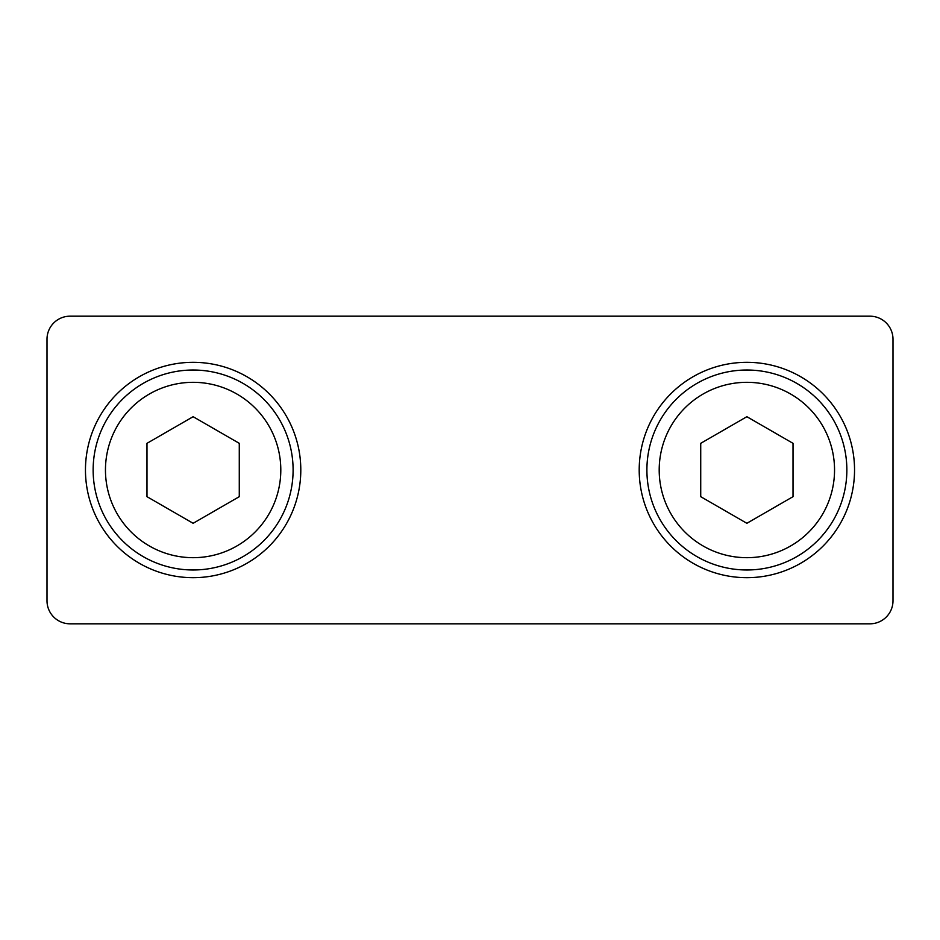 <?xml version="1.0" encoding="UTF-8"?>
<svg xmlns="http://www.w3.org/2000/svg" width="940" height="940" viewBox="0 0 940 940"><rect width="100%" height="100%" fill="white"/><g stroke="black" fill="none" stroke-linecap="round" stroke-linejoin="round"><path stroke-width="1.41" d="M854.542 470A107.677 107.677 0 0 1 746.877 577.677A107.677 107.677 0 0 1 639.2 470A107.677 107.677 0 0 1 746.877 362.323A107.677 107.677 0 0 1 854.542 470M300.8 470A107.677 107.677 0 0 1 193.123 577.677A107.677 107.677 0 0 1 85.458 470A107.677 107.677 0 0 1 193.123 362.323A107.677 107.677 0 0 1 300.8 470M193.123 370.019A99.981 99.981 0 0 0 93.142 470A99.981 99.981 0 0 0 193.123 569.981A99.981 99.981 0 0 0 293.104 470A99.981 99.981 0 0 0 193.123 370.019M746.877 370.019A99.981 99.981 0 0 0 646.896 470A99.981 99.981 0 0 0 746.877 569.981A99.981 99.981 0 0 0 846.858 470A99.981 99.981 0 0 0 746.877 370.019M53.756 322.937A23.077 23.077 0 0 1 70.077 316.181L869.923 316.181A23.077 23.077 0 0 1 893 339.258L893 600.742A23.077 23.077 0 0 1 869.923 623.819L70.077 623.819A23.077 23.077 0 0 1 47 600.742L47 339.258A23.077 23.077 0 0 1 53.756 322.937M793.019 496.673L746.877 523.298L700.723 496.673L700.723 443.328L746.877 416.702L793.019 443.328L793.019 496.673M239.277 496.673L193.123 523.298L146.981 496.673L146.981 443.328L193.123 416.702L239.277 443.328L239.277 496.673M193.123 382.322A87.679 87.679 0 0 0 105.456 470A87.679 87.679 0 0 0 193.123 557.678A87.679 87.679 0 0 0 280.801 470A87.679 87.679 0 0 0 193.123 382.322M746.877 382.322A87.679 87.679 0 0 0 659.198 470A87.679 87.679 0 0 0 746.877 557.678A87.679 87.679 0 0 0 834.544 470A87.679 87.679 0 0 0 746.877 382.322"/></g></svg>
